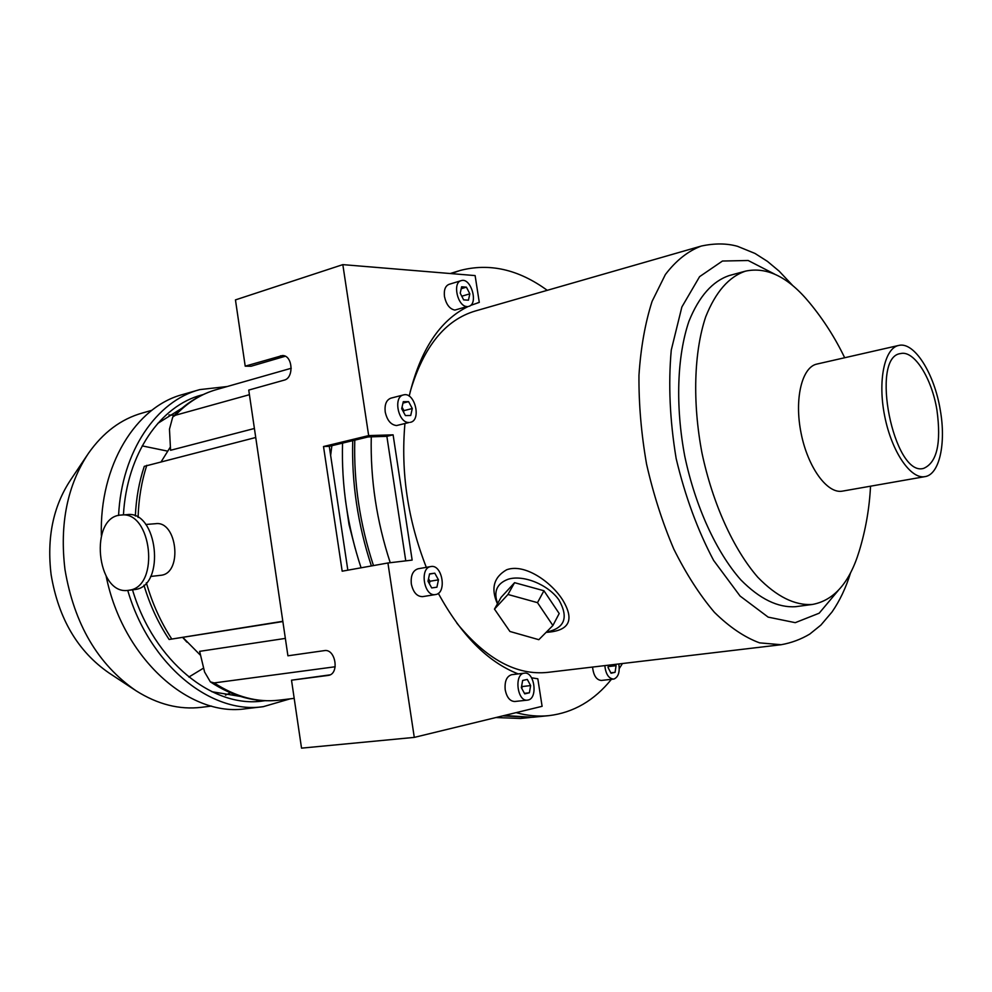 <?xml version="1.0" encoding="UTF-8"?>
<svg xmlns="http://www.w3.org/2000/svg" width="992" height="992" viewBox="0 0 992 992"><rect width="100%" height="100%" fill="white"/><g stroke="black" fill="none" stroke-linecap="round" stroke-linejoin="round"><path stroke-width="1.49" d="M352.73 440.659C351.565 482.782 357.79 524.545 371.392 565.948M502.82 715.864L531.266 717.39M342.562 443.114C341.335 485.051 347.51 526.616 361.076 567.808M495.926 717.538L520.403 718.481L529.951 717.526M546.381 632.078C564.696 628.37 568.875 617.656 558.93 599.937C548.154 584.536 523.082 574.405 508.078 579.266C496.806 583.544 493.322 591.629 497.624 603.52M543.938 590.748L514.575 582.676L501.072 597.382L494.475 609.1L509.925 631.47L538.83 639.691L552.891 625.506L537.49 602.652L543.938 590.748L559.19 613.54L552.891 625.506M844.676 357.74C835.202 337.999 823.509 319.684 809.571 302.796C788.479 277.177 767.176 266.6 745.649 271.101C728.934 276.644 715.604 291.933 705.659 316.944C693.954 352.048 692.354 402.281 701.976 453.009C712.64 503.514 733.497 549.32 757.838 577.294C776.674 596.626 794.877 605.678 812.46 604.45C834.074 600.42 849.685 582.552 859.295 550.858C865.681 529.765 869.426 508.214 870.53 486.192M898.69 345.452L816.974 364.052C801.908 366.978 794.133 399.02 801.102 433.244C807.86 467.505 827.39 494.152 842.444 491.127L924.978 476.631C939.461 474.622 946.219 443.374 940.292 410.192C934.452 373.674 914.24 341.31 898.69 345.452C884.418 348.167 877.548 381.002 884.74 416.38C891.734 451.782 910.755 479.52 924.978 476.631M744.942 271.287L729.393 275.516C712.516 281.108 699.038 296.348 688.944 321.259C677.04 356.19 675.279 406.1 684.815 456.469C695.417 506.614 716.298 552.06 740.764 579.812C759.686 598.97 778.026 607.935 795.758 606.67L812.46 604.45M700.24 246.351L475.478 310.955C445.222 319.821 423.46 346.766 410.18 391.79M456.816 623.112C486.353 659.296 516.708 675.713 547.919 672.353L781.126 644.726C791.38 642.903 800.941 639.344 809.782 634.062L820.88 625.096L832.003 612.002C839.802 600.73 845.99 587.686 850.541 572.88M497.438 603.855C490.668 588.554 493.731 577.195 506.652 569.768C524.966 562.997 551.998 582.651 562.886 600.321C574.74 620.211 569.284 630.887 546.505 632.338L546.133 632.326M936.969 410.266C931.848 378.262 914.153 349.99 900.587 353.574C869.587 356.698 893.755 477.264 923.589 468.398C936.956 462.669 941.408 443.3 936.969 410.266M592.559 667.07C593.501 675.515 596.428 679.979 601.338 680.45L613.564 679.074C608.679 678.59 605.752 674.114 604.81 665.62M547.249 290.321C518.469 269.34 489.341 262.744 459.854 270.556L451.298 273.618M371.268 436.84C370.301 479.161 376.625 521.11 390.24 562.712M516.088 712.64C527.397 715.74 538.396 716.732 549.06 715.629C573.512 712.628 594.307 700.526 611.407 679.322M619.281 668.534L622.443 663.524M354.776 440.163C353.623 482.323 359.848 524.136 373.463 565.576M504.246 715.517L532.592 717.266L548.452 715.691M537.49 602.652L507.966 594.468L514.575 582.676M507.966 594.468L494.475 609.1M618.81 663.958C619.975 672.006 618.376 677.028 614.036 678.999L613.564 679.074M608.394 665.198L608.034 667.492L611.035 673.246L615.065 672.328L616.082 665.682L615.4 664.367M610.812 672.812L615.065 672.328M608.17 666.612L616.082 665.682M282.832 621.29L169.124 639.48L282.869 621.55M255.725 437.497L144.274 466.339C139.116 481.839 136.14 498.406 135.346 516.026M335.197 666.76L214.185 682.918L210.366 681.876C232.884 696.744 255.874 702.832 279.322 700.141C257.61 702.745 235.898 697.004 214.185 682.918M285.349 638.402L199.64 651.347L204.588 672.006L210.366 681.876M200.595 655.402L182.912 637.472M161.262 461.602L170.388 446.958M254.398 428.482L170.574 450.281L169.471 429.152L172.757 416.975C185.69 403.273 200.446 394.097 217.05 389.422C201.649 393.7 187.761 402.318 175.41 415.251L172.757 416.975M345.414 499.844L349.01 524.495L355.248 548.613M249.426 394.692L175.41 415.251M186.893 642.146L182.726 637.496M134.689 689.874L109.132 673.047C77.86 651.484 58.516 618.723 51.125 574.752C46.661 537.949 53.122 506.416 70.469 480.14L87.011 455.452M142.191 445.892L167.474 451.1M203.633 668.062L188.852 677.052M168.95 414.991L174.381 415.264M230.392 692.8L225.506 695.156M157.753 423.41L181.97 408.196M240.126 696.372L211.916 691.734M194.99 397.172L199.454 396.403M260.809 700.476L256.407 701.493M123.43 514.885C126.852 453.642 160.456 405.604 201.897 394.928L203.062 394.605M264.839 700.724L263.227 700.935C213.206 708.648 153.822 661.602 132.519 589.856M118.581 515.48C121.644 451.348 156.587 400.83 199.764 389.608L227.168 386.533M290.172 698.839L263.302 706.664C211.321 714.575 149.532 665.285 127.745 590.401M101.37 535.506C99.262 465.161 136.065 406.373 183.136 394.394L198.611 389.943M263.302 706.664L246.128 708.685C189.782 717.687 122.822 658.787 106.181 576.302M211.507 706.081L201.463 707.308C179.502 709.95 157.691 704.432 136.028 690.754C97.91 664.479 74.226 624.104 64.988 569.644C59.483 524.061 67.295 485.299 88.449 453.319C103.168 432.4 121.185 418.959 142.476 412.982L151.813 410.328M145.774 524.483L155.682 523.689C176.985 520.502 182.838 572.483 161.46 575.224L150.598 576.464M121.26 515.046L127.137 514.625C157.616 510.148 165.912 585.801 135.309 589.484L128.315 590.339C96.224 595.696 88.772 515.952 121.26 515.046C151.751 510.57 160.072 586.495 129.444 590.166L128.315 590.339M330.026 674.858L291.512 680.19L328.377 675.403C339.76 673.915 335.556 648.371 324.322 650.628L287.916 655.799L248.744 390.079L284.121 380.159C294.302 378.002 292.702 355.024 282.41 355.558L245.21 366.16L235.451 299.894L342.823 264.628L475.118 275.59L479.285 302.386L470.444 305.486M531.563 677.796L537.825 678.801L542.103 706.316L414.284 737.391L301.531 748.142L291.512 680.19M477.549 302.882L479.285 302.386M285.262 356.252L251.063 366.246L245.21 366.16M414.284 737.391L387.922 562.985L412.151 560.096L393.105 434.831L368.664 435.6L323.516 446.536L342.178 571.194L387.922 562.985M368.664 435.6L342.823 264.628M524.384 673.171L511.723 674.684C506.652 676.234 504.482 681.293 505.213 689.886C506.813 697.463 510.012 701.332 514.798 701.493L527.496 700.129C517.105 701.964 513.881 673.742 524.384 673.171C534.44 671.286 538.185 698.294 528.091 700.03L527.496 700.129M430.838 566.556L418.078 568.776C412.846 570.487 410.589 575.534 411.32 583.928C413.193 592.36 416.938 596.601 422.592 596.638L435.389 594.58C423.993 596.986 419.256 567.808 430.838 566.556C442.345 563.915 447.231 593.328 435.476 594.568M403.496 394.915L390.96 398.139C386.384 399.875 384.462 404.463 385.206 411.891C387.054 420.31 390.848 424.861 396.564 425.556L409.138 422.48C398.3 423.497 392.844 396.788 403.496 394.915C414.644 391.468 421.836 420.261 410.353 422.332M461.23 280.637L449.066 284.332C445.284 285.907 443.759 289.974 444.478 296.558C446.226 304.507 449.686 309.02 454.869 310.087L467.071 306.553C457.61 306.689 452.154 282.534 461.23 280.637C470.977 277.165 478.801 304.184 468.708 306.379M468.038 306.565C439.766 320.329 420.149 350.188 409.188 396.155M404.922 423.658C400.681 472.056 407.811 519.957 426.312 567.35M438.303 593.315C461.181 635.19 487.816 662.048 518.196 673.915M405.765 560.864L386.868 436.331L368.119 436.939L329.282 446.326L347.832 570.177M329.282 446.326L323.516 446.536M386.868 436.331L393.105 434.831M461.627 286.8L460.226 293.161L463.648 299.869L468.447 300.179L469.824 293.83L466.426 287.159L461.627 286.8M403.298 401.686L401.698 408.679L405.418 415.586L410.713 415.499L412.288 408.53L408.605 401.648L403.298 401.686M429.561 573.872L427.998 581.25L431.706 587.934L436.926 587.19L438.464 579.836L434.794 573.19L429.561 573.872M522.648 680.45L521.358 687.679L524.731 693.867L529.368 692.788L530.646 685.584L527.298 679.433L522.648 680.45M461.206 288.722L466.426 287.159M461.788 296.211L469.824 293.83M402.988 403.074L408.605 401.648M403.57 412.151L403.918 410.626L412.288 408.53M403.918 410.626L402.045 407.154M429.511 574.095L434.794 573.19M429.4 583.78L429.933 581.262L438.464 579.836M429.933 581.262L428.532 578.733M524.446 693.334L529.368 692.788M521.829 688.547L522.189 686.551L530.646 685.584M522.189 686.551L521.718 685.683M792.707 285.535L779.129 271.126L767.386 261.342L755.011 253.456L737.527 246.314C726.752 243.276 714.649 243.189 701.232 246.066C687.989 251.05 676.036 260.536 665.372 274.548L652.091 301.357C645.172 322.995 640.782 347.646 638.96 375.298C638.736 404.128 641.266 433.727 646.561 464.107C653.381 494.177 662.458 522.486 673.779 549.035C686.129 573.872 699.682 594.977 714.426 612.337C729.492 627.142 744.558 637.323 759.599 642.866L781.126 644.726M774.516 274.052L748.166 260.499L722.449 261.032L699.596 276.656L681.864 306.999L671.262 350.102C668.199 384.14 669.836 420.286 676.16 458.552C685.137 496.273 697.624 530.224 713.62 560.418L740.069 596.031L768.155 617.123L795.262 622.666L819.169 613.205L838.215 590.513M171.777 639.034C160.766 622.182 152.297 603.434 146.357 582.788M138.086 517.44C138.657 498.852 141.558 481.48 146.816 465.298M331.861 445.706L330.646 455.415M328.749 675.316L328.017 675.453M284.419 355.905L280.5 355.818M450.207 273.532L458.316 271.027M294.19 698.356L279.322 700.141M291.239 368.255L217.05 389.422M143.952 585.168C149.891 605.07 158.286 623.174 169.124 639.48M201.897 394.928L200.806 395.238M477.846 302.796L478.987 302.461"/></g></svg>
